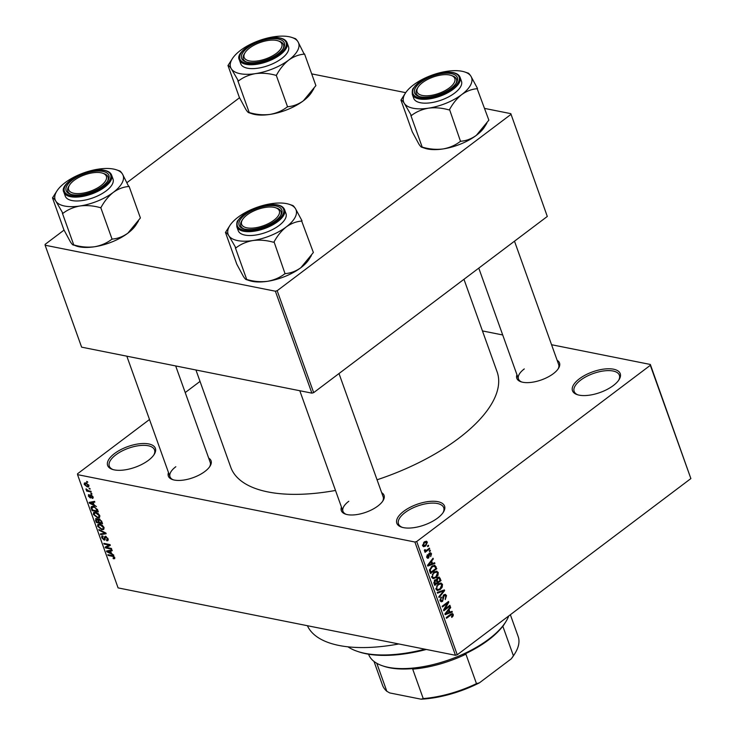 <?xml version="1.0" encoding="UTF-8"?>
<svg xmlns="http://www.w3.org/2000/svg" width="736" height="736" viewBox="0 0 736 736"><rect width="100%" height="100%" fill="white"/><g stroke="black" fill="none" stroke-linecap="round" stroke-linejoin="round"><path stroke-width="1.1" d="M114.558 453.523A25.355 10.976 160.3 0 1 144.55 443.504A25.355 10.976 160.3 0 1 154.229 454.379A25.355 10.976 160.3 0 1 148.47 460.304A25.355 10.976 160.3 0 1 112.35 469.375A25.355 10.976 160.3 0 1 114.558 453.523M153.806 455.023A24.021 10.396 -19.7 0 0 154.532 449.944A24.021 10.396 -19.7 0 0 139.104 445.639A24.021 10.396 -19.7 0 0 115.856 454.839A24.021 10.396 -19.7 0 0 109.305 466.146A24.021 10.396 -19.7 0 0 113.096 469.596M403.733 511.281A25.355 10.976 160.3 0 1 433.725 501.262A25.355 10.976 160.3 0 1 443.403 512.136A25.355 10.976 160.3 0 1 437.644 518.052A25.355 10.976 160.3 0 1 401.525 527.132A25.355 10.976 160.3 0 1 403.733 511.281M442.98 512.78A24.021 10.396 -19.7 0 0 443.707 507.702A24.021 10.396 -19.7 0 0 428.278 503.396A24.021 10.396 -19.7 0 0 405.03 512.596A24.021 10.396 -19.7 0 0 398.48 523.894A24.021 10.396 -19.7 0 0 402.27 527.353M579.398 378.792A25.355 10.976 160.3 0 1 609.39 368.773A25.355 10.976 160.3 0 1 619.068 379.647A25.355 10.976 160.3 0 1 613.309 385.563A25.355 10.976 160.3 0 1 577.19 394.634A25.355 10.976 160.3 0 1 579.398 378.792M618.645 380.291A24.021 10.396 -19.7 0 0 619.372 375.213A24.021 10.396 -19.7 0 0 603.943 370.907A24.021 10.396 -19.7 0 0 580.695 380.098A24.021 10.396 -19.7 0 0 574.144 391.405A24.021 10.396 -19.7 0 0 577.935 394.864M557.143 360.318A22.687 9.816 160.3 0 1 558.486 368.377A22.687 9.816 160.3 0 1 553.334 373.676A22.687 9.816 160.3 0 1 521.014 381.791A22.687 9.816 160.3 0 1 516.939 374.716M558.054 369.021A21.353 9.246 -19.7 0 0 558.67 364.578L514.492 241.187M381.662 492.669A22.687 9.816 160.3 0 1 383.005 500.728A22.687 9.816 160.3 0 1 377.853 506.028A22.687 9.816 160.3 0 1 345.534 514.142A22.687 9.816 160.3 0 1 341.458 507.067M382.573 501.372A21.353 9.246 -19.7 0 0 383.189 496.929L339.002 373.538M208.693 458.123A22.687 9.816 160.3 0 1 210.036 466.182A22.687 9.816 160.3 0 1 204.884 471.482A22.687 9.816 160.3 0 1 172.564 479.596A22.687 9.816 160.3 0 1 168.489 472.521M209.604 466.826A21.353 9.246 -19.7 0 0 210.22 462.383L175.683 365.948M398.82 643.963A122.774 53.148 160.3 0 1 307.418 625.71M463.965 279.294L497.113 371.864A141.459 61.235 160.3 0 1 458.537 438.444A141.459 61.235 160.3 0 1 377.044 479.789M335.506 490.452A141.459 61.235 160.3 0 1 230.754 467.231L195.942 369.987M89.028 488.207L90.178 489.109L89.028 488.207M88.596 490.802L90.951 491.271L91.209 491.998L86.664 491.087L86.406 490.369L87.133 490.507L86.02 488.851L88.596 490.802M90.795 493.157L91.945 494.049L90.795 493.157M90.96 494.905L93.058 496.947L92.23 498.41L92.386 496.763L91.338 495.65L90.243 497.922L88.357 496.036L89.065 494.62L89.001 496.138L90.178 497.021L90.96 494.905L90.28 494.978M92.966 498.244L92.23 498.41L93.214 497.665M91.89 497.674L92.828 496.432M91.825 495.282L90.988 495.751M90.832 497.83L90.243 497.922L91.043 497.315M88.421 494.748L89.065 494.62M89.396 495.365L89.001 496.138M89.884 497.177L90.997 496.414M94.079 504.859L96.444 506.616L89.415 503.176L89.139 502.412L94.567 501.363L94.834 502.118L93.187 502.366L94.079 504.859M99.526 517.564L97.64 517.85L93.362 514.409L93.638 512.486L95.579 512.274L98.072 513.434L99.765 515.688L99.47 517.61M103.767 529.405L101.881 529.69L97.594 526.249L97.879 524.326L99.811 524.115L102.313 525.274L104.006 527.528L103.712 529.451M114.733 558.624L113.381 558.753L113.04 558.017L114.025 557.4L113.28 556.536L108.109 555.404L107.852 554.686L112.093 555.533L114.77 557.584L114.669 558.67M113.04 558.017L114.512 557.032M149.5 419.502L77.547 473.772L77.538 474.637L414.902 542.018L416.705 541.512L650.32 365.314L650.33 364.458L690.874 478.575L650.32 365.314M77.538 474.637L118.091 587.898L455.455 655.279L414.902 542.018M111.486 553.463L113.841 555.211L106.812 551.77L106.536 551.016L111.964 549.958L112.231 550.712L110.593 550.97L111.486 553.463M106.407 547.418L111.412 548.421L111.67 549.139L105.423 547.888L105.147 547.124L109.066 545.082L104.061 544.079L103.804 543.361L110.05 544.603L110.326 545.385L106.407 547.418L110.069 544.668M106.462 540.068L107.3 538.632L105.708 536.958L104.144 540.086L101.697 537.685L101.807 536.029L102.782 535.891L103.123 536.627L102.414 537.814L103.905 539.368L104.457 539.267L104.346 537.032L105.441 536.231L108.054 538.835L107.916 540.656L106.803 540.804L106.462 540.068L108.174 539.212M106.242 536.553L105.257 537.013L106.021 536.434M104.935 539.966L104.144 540.086L105.22 539.267M103.123 536.627L102.46 536.737L102.985 536.342M103.905 539.368L105.193 538.715L104.392 539.322M104.346 537.032L105.441 536.231L104.346 537.032M98.845 529.534L105.901 533.039L106.159 533.747L100.676 534.63L100.409 533.885L105.312 533.287L99.121 530.288L98.845 529.534M98.909 518.88L97.962 519.588L99.139 518.917L101.761 521.474L102.562 523.71L96.315 522.459L95.514 520.223L96.379 518.549L97.962 519.588L98.21 519.018M95.579 518.668L96.379 518.549M93.435 506.396L97.566 509.754L98.32 511.87L92.074 510.618L91.062 507.481L91.43 506.58L93.435 506.396M85.79 482.88L88.909 485.364L88.716 486.79L87.28 486.91L84.208 484.426L84.41 483L85.79 482.88M86.59 481.418L87.74 482.319L86.59 481.418M482.457 330.924L502.706 334.972M551.558 344.724L650.33 364.458M427.487 545.937L428.389 545.247L428.646 545.974L427.745 546.655L427.487 545.937M427.036 549.939L429.428 548.136L429.686 548.854L425.077 552.331L424.81 551.614L425.546 551.052L424.424 550.813L424.424 549.939L425.16 549.654L426.043 550.51L427.036 549.939M424.433 550.832L425.546 551.052L424.424 550.813M424.405 550.059L426.043 550.51M429.254 550.878L430.164 550.197L430.422 550.914L429.511 551.595L429.254 550.878M429.419 553.104L430.597 552.745L431.535 553.73L430.68 556.6L430.854 554.171L429.787 553.739L428.665 557.989L427.653 558.302L426.77 557.354L427.487 554.696L427.414 556.839L428.315 557.345L429.419 553.104M430.854 554.171L428.941 553.573M426.622 556.674L428.315 557.345M432.529 563.528L434.645 562.718L434.921 563.472L427.791 566.067L427.524 565.303L433.035 558.228L433.311 558.983L431.636 561.034L432.529 563.528L431.517 563.325M436.54 571.145L438.242 572.479L437.994 575.294L436.071 577.64L433.164 578.689L431.738 577.374L434.001 572.139L436.871 571.182M440.772 582.986L442.483 584.32L442.226 587.135L440.312 589.481L437.405 590.53L435.979 589.214L438.242 583.979L441.112 583.022M453.247 614.367L453.201 615.83L451.821 617.412L451.481 616.759L452.493 614.891L451.729 614.477L446.494 618.295L446.237 617.578L450.542 614.33L452.419 613.53L453.247 614.367L451.104 613.944M452.493 614.891L450.634 614.256M416.705 541.512L457.258 654.773L690.874 478.575M449.935 612.122L452.051 611.322L452.318 612.076L445.197 614.661L444.921 613.907L450.441 606.823L450.708 607.577L449.034 609.629L449.935 612.122L448.914 611.92M444.811 609.104L449.889 605.277L450.147 606.004L443.808 610.779L443.532 610.015L447.525 603.134L442.437 606.97L442.18 606.252L448.518 601.468L448.794 602.241L444.811 609.104L444.13 608.966M443.891 594.762L445.335 594.348L446.531 595.626L445.243 599.619L445.768 596.114L444.158 595.47L442.548 601.395L441.186 601.809L440.073 600.659L441.195 597.062L440.809 600.079L442.308 600.659L442.87 599.95L442.768 596.997L443.891 594.762M443.642 594.973L444.967 595.24L443.33 595.314M440.054 600.594L442.308 600.659M437.23 592.416L444.378 589.904L444.627 590.603L439.061 597.522L438.794 596.776L443.78 590.861L437.497 593.17L437.23 592.416M437.589 577.548L439.134 577.052L441.039 580.566L434.7 585.35L433.9 583.105L434.783 579.922L436.384 579.701L437.589 577.548M431.857 566.306L434.774 565.23L436.798 568.726L430.459 573.51L429.447 570.262L431.857 566.306M424.23 541.981L426.356 541.181L427.386 542.156L425.721 545.965L423.642 546.719L422.611 545.753L424.23 541.981M185.214 392.564L200.026 381.404M311.687 73.876L405.711 92.662M484.656 108.422L510.812 113.648L547.299 216.448L510.812 113.648M64.06 230.083L45.126 244.361L45.117 245.226L81.613 347.153L311.88 393.144L275.384 291.217L277.178 290.711L510.793 114.512M277.178 290.711L313.674 392.638L547.299 216.448M45.117 245.226L275.384 291.217M127.144 182.5L239.55 97.722M313.674 392.638L311.88 393.144M457.258 654.773L455.455 655.279M348.8 501.271A21.353 9.246 -19.7 0 0 342.976 511.327A21.353 9.246 -19.7 0 0 346.279 514.372M175.83 466.725A21.353 9.246 -19.7 0 0 170.007 476.781A21.353 9.246 -19.7 0 0 173.31 479.826M524.29 368.92A21.353 9.246 -19.7 0 0 518.466 378.976A21.353 9.246 -19.7 0 0 521.76 382.012M452.447 615.682L453.201 615.83M450.837 611.782L452.318 612.076M449.963 607.43L450.708 607.577M448.362 609.491L449.034 609.629M447.019 613.162L449.107 612.444L448.38 610.429L445.703 613.732L447.019 613.162M445.142 613.622L445.703 613.732M447.727 610.3L448.38 610.429M449.181 605.811L450.147 606.004M446.559 602.95L447.525 603.134M447.764 602.039L448.794 602.241M445.28 595.369L446.531 595.626M440.183 600.926L442.548 601.395M440.68 597.549L441.536 597.715M439.907 599.895L440.809 600.079M443.192 590.318L444.627 590.603M442.428 590.585L443.78 590.861M441.554 586.997L442.226 587.135M439.272 589.278L440.312 589.481M438.895 583.547L440.689 583.906L438.481 584.715L437.156 586.104L436.715 588.653L437.773 589.637L440.064 588.754L441.747 584.881L440.689 583.906M441.039 584.025L442.483 584.32M435.813 588.469L436.715 588.653M436.448 585.966L437.156 586.104M437.58 584.54L438.481 584.715M440.027 580.364L441.039 580.566M435.178 584.071L437.074 582.645L436.255 580.575L435.142 580.566L435.178 584.071L434.166 583.869M434.295 580.4L436.255 580.575M436.798 581.882L437.819 582.084L440.036 580.41L439.144 578.192L437.405 577.686M436.089 580.419L437.304 580.658L437.819 582.084M437.009 578.091L437.856 578.257L437.304 580.658M439.144 578.192L437.856 578.257M437.313 575.156L437.994 575.294M435.031 577.438L436.071 577.64M434.654 571.706L436.448 572.065L434.24 572.875L432.915 574.264L432.474 576.812L433.532 577.797L435.822 576.914L437.506 573.04L436.448 572.065M436.798 572.185L438.242 572.479M431.581 576.628L432.474 576.812M432.207 574.126L432.915 574.264M433.338 572.7L434.24 572.875M434.847 566.38L436.043 566.619M435.786 568.523L436.798 568.726M430.937 572.231L435.795 568.569L435.335 567.272L433.762 566.15L432.106 567.033L430.247 569.83L430.937 572.231L429.925 572.028M429.52 570.759L430.486 570.952M429.474 569.673L430.247 569.83M431.204 566.849L432.106 567.033M432.455 565.892L434.378 566.113L432.648 565.772M433.44 563.178L434.921 563.472M432.566 558.836L433.311 558.983M430.956 560.896L431.636 561.034M429.622 564.558L431.701 563.84L430.983 561.835L428.297 565.138L429.622 564.558M427.745 565.018L428.297 565.138M430.33 561.706L430.983 561.835M429.226 553.27L431.535 553.73M428.646 554.088L429.438 554.245M426.889 557.64L428.665 557.989M427.036 555.192L427.828 555.358M429.456 550.721L430.422 550.914M428.72 548.66L429.686 548.854M427.69 545.781L428.646 545.974M424.746 541.622L427.386 542.156M424.617 545.744L425.721 545.965M422.482 545.118L423.908 545.827L422.556 545.56M423.642 542.487L424.534 542.671L423.274 545.275L425.454 545.238L426.724 542.625L424.534 541.77M426.724 542.625L424.534 542.671M114.798 557.676L113.381 558.753M113.74 556.186L113.28 556.536M108.818 554.88L108.109 555.404M108.256 550.684L106.812 551.77M111.909 549.976L110.593 550.97M108.606 552.037L110.667 553.076L109.949 551.071L107.309 551.466L108.606 552.037M111.2 552.672L110.667 553.076M108.385 550.657L107.309 551.466M111.219 550.105L109.949 551.071M109.333 545.22L105.423 547.888M109.765 544.548L109.066 545.082M104.76 543.554L104.061 544.079M108.256 539.709L106.803 540.804M107.806 538.246L107.3 538.632M102.286 537.243L101.697 537.685M101.918 533.692L100.676 534.63M99.608 529.911L99.121 530.288M102.874 528.945L101.881 529.69M98.201 525.789L97.594 526.249M99.746 524.106L98.33 526.387L101.632 528.972L103.049 528.834L103.279 527.39L100.05 524.832L98.532 524.97L99.691 524.087M100.685 524.354L100.05 524.832M103.785 527.013L103.279 527.39M97.014 521.925L96.315 522.459M96.094 519.782L95.514 520.223M97.226 518.917L96.342 520.628L96.784 521.879L98.652 522.256L97.842 520.131L96.232 519.349L96.986 518.77M99.185 521.852L98.652 522.256M99.378 518.972L97.842 520.131M99.967 519.211L98.872 520.978L99.388 522.404L101.577 522.836L100.685 520.545L98.836 519.699L99.673 519.073M102.111 522.44L101.577 522.836M101.54 520.922L101.025 521.309M98.633 517.104L97.64 517.85M93.96 513.949L93.362 514.409M95.505 512.256L94.088 514.547L97.391 517.132L98.817 516.994L99.038 515.55L95.818 512.992L94.291 513.13L95.45 512.247M96.444 512.514L95.818 512.992M99.544 515.172L99.038 515.55M92.782 510.085L92.074 510.618M92.635 506.294L91.062 507.481M92.552 510.039L97.336 510.996L95.312 507.711L93.684 507.113L91.844 507.766L92.552 510.039M97.87 510.6L97.336 510.996M93.26 506.368L91.844 507.766M94.318 506.635L93.684 507.113M97.391 509.312L96.867 509.698M90.859 502.081L89.415 503.176M94.512 501.372L93.187 502.366M91.209 503.442L93.27 504.473L92.552 502.467L89.902 502.872L91.209 503.442M93.803 504.068L93.27 504.473M90.988 502.062L89.902 502.872M93.822 501.51L92.552 502.467M91.715 495.208L91.135 495.65M88.927 495.613L88.357 496.036M91.706 493.387L91.052 493.874M87.529 490.434L86.664 491.087M86.544 489.1L86.02 489.486M89.939 488.437L89.286 488.934M88.992 485.613L87.28 486.91M84.806 483.975L84.208 484.426M84.861 484.582L87.014 486.183L88.256 485.217L86.094 483.607L84.861 484.582L86.002 482.926M86.71 483.147L86.094 483.607M88.697 484.886L88.108 486.119L88.946 485.484M87.501 481.648L86.848 482.135M347.99 646.834A96.085 41.593 -19.7 0 0 357.42 651.369A96.085 41.593 -19.7 0 0 424.966 649.189M426.346 649.465A94.751 41.014 160.3 0 1 358.837 651.848L357.42 651.369M129.048 186.254L140.401 217.966L127.88 233.165C122.949 236.661 117.806 238.62 112.452 239.044L111.66 239.366C106.84 243.101 101.154 245.557 94.594 246.753C87.989 247.581 81.218 247.029 74.281 245.07L73.71 244.959C73.195 245.438 72.11 244.426 70.444 241.932L63.82 229.65L52.587 198.131C53.093 197.644 54.179 198.656 55.844 201.158A36.101 15.631 160.3 0 1 56.792 191.176A36.101 15.631 160.3 0 1 64.989 182.74A36.101 15.631 160.3 0 1 98.284 169.151A36.101 15.631 160.3 0 1 116.426 169.823A36.101 15.631 160.3 0 1 122.424 173.972A36.101 15.631 160.3 0 1 113.28 192.39A36.101 15.631 -19.7 0 1 79.994 205.979A36.101 15.631 160.3 0 1 64.639 206.043A36.101 15.631 160.3 0 1 55.844 201.158L62.928 213.357C67.749 209.631 73.434 207.175 79.994 205.979C86.6 205.142 93.371 205.703 100.308 207.653L101.099 207.331C104.42 201.213 108.486 196.227 113.28 192.39C118.22 188.885 123.363 186.926 128.708 186.512L122.424 173.972C120.778 171.497 119.692 170.485 119.168 170.945M62.348 213.247A41.446 17.94 -19.7 0 0 62.643 213.302A41.446 17.94 -19.7 0 0 62.928 213.357M72.119 194.644A22.687 9.816 160.3 0 1 70.371 194.184A22.687 9.816 160.3 0 1 73.324 179.299A22.687 9.816 160.3 0 1 102.911 171.424A22.687 9.816 160.3 0 1 107.842 180.771A22.687 9.816 160.3 0 1 72.119 194.644M69.221 185.656A21.353 9.246 -19.7 0 0 67.822 191.369A21.353 9.246 -19.7 0 0 71.116 194.405A21.353 9.246 160.3 0 1 67.822 191.369A21.353 9.246 160.3 0 1 68.788 186.3L69.58 185.04A20.019 8.666 -19.7 0 0 75.284 193.485A20.019 8.666 -19.7 0 0 97.078 188.186A20.019 8.666 -19.7 0 0 102.644 173.199A20.019 8.666 -19.7 0 0 77.952 177.882A20.019 8.666 -19.7 0 0 69.58 185.04M71.935 200.542A25.355 10.976 -19.7 0 0 99.995 194.773A25.355 10.976 -19.7 0 0 113.013 179.023L111.633 175.168A25.355 10.976 160.3 0 1 98.615 190.928A25.355 10.976 160.3 0 1 70.555 196.687A25.355 10.976 160.3 0 1 63.885 192.262L65.265 196.116A25.355 10.976 -19.7 0 0 71.935 200.542M112.12 239.301L100.758 207.589M73.83 245.143L62.468 213.431M73.71 244.959L76.452 246.082A36.101 15.631 160.3 0 0 94.594 246.753A36.101 15.631 160.3 0 0 127.88 233.165A36.101 15.631 160.3 0 0 136.086 224.728L138.396 221.021M56.792 191.176L52.468 197.938M102.644 173.199L104.061 173.678A21.353 9.246 160.3 0 1 108.026 176.971A21.353 9.246 160.3 0 1 107.41 181.415A21.353 9.246 -19.7 0 0 108.026 176.971A21.353 9.246 -19.7 0 0 103.316 173.448M100.308 207.653A41.446 17.94 -19.7 0 0 101.099 207.331M244.122 217.562A20.019 8.666 -19.7 0 0 242.549 219.586A20.019 8.666 -19.7 0 0 252.301 228.123A20.019 8.666 -19.7 0 0 276.846 217.608A20.019 8.666 -19.7 0 0 275.614 207.745A20.019 8.666 -19.7 0 0 244.122 217.562M242.19 220.202A21.353 9.246 -19.7 0 0 240.782 225.915A21.353 9.246 -19.7 0 0 244.085 228.96A21.353 9.246 160.3 0 1 240.782 225.915A21.353 9.246 160.3 0 1 241.758 220.846L242.549 219.586M275.614 207.745L277.03 208.224A21.353 9.246 160.3 0 1 280.996 211.517A21.353 9.246 160.3 0 1 280.379 215.961A21.353 9.246 -19.7 0 0 280.996 211.517A21.353 9.246 -19.7 0 0 276.285 207.994M279.358 50.701A20.019 8.666 -19.7 0 0 278.125 40.848A20.019 8.666 -19.7 0 0 246.634 50.655A20.019 8.666 -19.7 0 0 245.07 52.679A20.019 8.666 -19.7 0 0 254.822 61.226A20.019 8.666 -19.7 0 0 279.358 50.701M278.125 40.848L279.542 41.326A21.353 9.246 160.3 0 1 283.507 44.62A21.353 9.246 160.3 0 1 282.891 49.064A21.353 9.246 -19.7 0 0 283.507 44.62A21.353 9.246 -19.7 0 0 278.797 41.096M244.711 53.305A21.353 9.246 -19.7 0 0 243.303 59.009A21.353 9.246 -19.7 0 0 246.597 62.054A21.353 9.246 160.3 0 1 243.303 59.009A21.353 9.246 160.3 0 1 244.278 53.949L245.07 52.679M445.528 90.381A20.019 8.666 -19.7 0 0 451.094 75.394A20.019 8.666 -19.7 0 0 426.411 80.077A20.019 8.666 -19.7 0 0 418.039 87.234A20.019 8.666 -19.7 0 0 423.734 95.68A20.019 8.666 -19.7 0 0 445.528 90.381M451.094 75.394L452.511 75.872A21.353 9.246 160.3 0 1 456.476 79.166A21.353 9.246 160.3 0 1 455.86 83.61A21.353 9.246 -19.7 0 0 456.476 79.166A21.353 9.246 -19.7 0 0 451.766 75.642M417.68 87.851A21.353 9.246 -19.7 0 0 416.272 93.555A21.353 9.246 -19.7 0 0 419.566 96.6A21.353 9.246 160.3 0 1 416.272 93.555A21.353 9.246 160.3 0 1 417.248 88.495L418.039 87.234M368.58 654.221L368.598 654.267A74.732 32.347 -19.7 0 0 382.481 665.795A74.732 32.347 -19.7 0 0 388.249 667.322A74.732 32.347 -19.7 0 0 505.908 621.607A74.732 32.347 -19.7 0 0 508.76 615.922M505.908 621.607L504.326 624.137A72.064 31.197 160.3 0 1 502.863 626.327L504.73 623.475A73.398 31.777 160.3 0 1 463.238 654.764L465.925 654.184A72.064 31.197 160.3 0 1 412.694 669.125L414.534 668.435A73.398 31.777 160.3 0 1 389.556 667.773A73.398 31.777 160.3 0 1 383.888 666.273L382.481 665.795M511.262 658.83L513.406 655.767A72.064 31.197 -19.7 0 0 514.869 653.586L514.087 654.847A70.73 30.618 160.3 0 1 511.262 658.83L479.421 682.833A70.73 30.618 160.3 0 1 421.13 699.2L389.749 692.935L386.832 691.297L376.804 663.302M502.863 626.327L513.406 655.767M465.925 654.184L476.468 683.634L479.421 682.833M421.13 699.2L423.237 698.565A72.064 31.197 -19.7 0 0 476.468 683.634M412.694 669.125L423.237 698.565M373.998 661.434L382.462 685.078A72.064 31.197 -19.7 0 0 386.832 691.297M514.869 653.586A72.064 31.197 -19.7 0 0 518.153 636.493L510.361 614.716M285.09 273.847L274.068 241.877C277.389 235.759 281.456 230.773 286.249 226.936C291.189 223.431 296.332 221.472 301.677 221.058L313.37 252.512L300.849 267.711C295.918 271.207 290.775 273.166 285.421 273.59L284.63 273.912C279.809 277.647 274.123 280.103 267.564 281.299A36.101 15.631 160.3 0 1 252.209 281.364A36.101 15.631 160.3 0 1 249.421 280.628L246.174 279.533M311.365 255.576L309.046 259.274A36.101 15.631 160.3 0 1 300.849 267.711A36.101 15.631 160.3 0 1 267.564 281.299C260.958 282.136 254.187 281.575 247.25 279.625L246.137 279.524M246.68 279.505C246.164 279.984 245.079 278.972 243.414 276.478L236.79 264.196L225.556 232.677C226.062 232.19 227.148 233.202 228.813 235.704L235.897 247.912C240.718 244.177 246.404 241.721 252.963 240.525C259.569 239.688 266.34 240.249 273.277 242.199L273.728 242.135M302.018 220.8L295.394 208.527A36.101 15.631 160.3 0 1 286.249 226.936A36.101 15.631 160.3 0 1 252.963 240.525A36.101 15.631 160.3 0 1 228.813 235.704A36.101 15.631 160.3 0 1 229.761 225.722A36.101 15.631 160.3 0 1 237.958 217.286A36.101 15.631 -19.7 0 1 271.253 203.697A36.101 15.631 160.3 0 1 286.608 203.633A36.101 15.631 160.3 0 1 289.395 204.369A36.101 15.631 160.3 0 1 295.394 208.527C293.747 206.043 292.661 205.031 292.137 205.491M275.88 205.97A22.687 9.816 160.3 0 1 280.812 215.317A22.687 9.816 160.3 0 1 245.088 229.19A22.687 9.816 160.3 0 1 243.34 228.73A22.687 9.816 160.3 0 1 246.293 213.845A22.687 9.816 160.3 0 1 275.88 205.97M236.854 226.808L238.234 230.662A25.355 10.976 -19.7 0 0 244.904 235.088A25.355 10.976 -19.7 0 0 272.964 229.319A25.355 10.976 -19.7 0 0 285.982 213.569L284.602 209.714A25.355 10.976 160.3 0 1 271.584 225.474A25.355 10.976 160.3 0 1 243.524 231.242A25.355 10.976 160.3 0 1 236.854 226.808C236.366 219.705 238.188 221.094 239.715 218.086L250.332 210.321C260.36 205.482 269.431 203.679 277.546 204.912C281.272 205.657 283.627 207.258 284.602 209.714M246.799 279.689L235.437 247.977M229.761 225.722L225.437 232.484M235.318 247.793A41.446 17.94 -19.7 0 0 235.897 247.912M273.277 242.199A41.446 17.94 -19.7 0 0 274.068 241.877M304.529 53.903L315.891 85.615L303.37 100.804C298.43 104.31 293.287 106.269 287.942 106.692L287.141 107.014C282.33 110.75 276.635 113.206 270.075 114.402C263.47 115.23 256.698 114.669 249.771 112.718L249.191 112.608C248.685 113.086 247.6 112.074 245.934 109.572L239.31 97.299L228.077 65.771C228.583 65.292 229.669 66.304 231.334 68.807A36.101 15.631 160.3 0 1 232.272 58.825A36.101 15.631 160.3 0 1 240.479 50.388A36.101 15.631 160.3 0 1 273.764 36.8A36.101 15.631 160.3 0 1 291.907 37.472A36.101 15.631 160.3 0 1 297.914 41.621A36.101 15.631 160.3 0 1 288.77 60.039A36.101 15.631 -19.7 0 1 255.475 73.628A36.101 15.631 160.3 0 1 240.12 73.692A36.101 15.631 160.3 0 1 231.334 68.807L238.418 81.006C243.23 77.28 248.915 74.814 255.475 73.628C262.09 72.79 268.861 73.352 275.788 75.302L276.589 74.98C279.91 68.853 283.967 63.876 288.77 60.039C293.701 56.534 298.844 54.574 304.198 54.151L297.914 41.621C296.258 39.137 295.173 38.134 294.648 38.594M237.838 80.896A41.446 17.94 -19.7 0 0 238.124 80.951A41.446 17.94 -19.7 0 0 238.418 81.006M247.609 62.293A22.687 9.816 160.3 0 1 245.852 61.833A22.687 9.816 160.3 0 1 248.805 46.938A22.687 9.816 160.3 0 1 278.392 39.072A22.687 9.816 160.3 0 1 283.323 48.41A22.687 9.816 160.3 0 1 247.609 62.293M247.416 68.19A25.355 10.976 -19.7 0 0 275.476 62.422A25.355 10.976 -19.7 0 0 288.494 46.662L287.114 42.817A25.355 10.976 160.3 0 1 274.096 58.567A25.355 10.976 160.3 0 1 246.036 64.336A25.355 10.976 160.3 0 1 239.375 59.91L240.746 63.756A25.355 10.976 -19.7 0 0 247.416 68.19M287.601 106.95L276.248 75.238M249.311 112.792L237.958 81.08M249.191 112.608L248.658 112.626M232.272 58.825L227.948 65.587M313.876 88.67L311.567 92.377A36.101 15.631 160.3 0 1 303.37 100.804A36.101 15.631 160.3 0 1 270.075 114.402A36.101 15.631 160.3 0 1 251.933 113.73L248.685 112.636M275.788 75.302A41.446 17.94 -19.7 0 0 276.589 74.98M460.57 141.496L449.558 109.526C452.879 103.399 456.936 98.422 461.739 94.585C466.67 91.08 471.813 89.12 477.167 88.697L488.86 120.161L476.339 135.36C471.399 138.856 466.256 140.815 460.911 141.238L460.11 141.56C455.299 145.296 449.604 147.752 443.044 148.948A36.101 15.631 160.3 0 1 427.69 149.012A36.101 15.631 160.3 0 1 424.902 148.276L421.654 147.182M486.846 123.216L484.536 126.923A36.101 15.631 160.3 0 1 476.339 135.36A36.101 15.631 160.3 0 1 443.044 148.948C436.439 149.776 429.668 149.224 422.74 147.264L421.627 147.172M422.16 147.154C421.654 147.632 420.569 146.62 418.904 144.118L412.28 131.845L401.037 100.317C401.552 99.838 402.638 100.85 404.303 103.353L411.387 115.552C416.199 111.826 421.884 109.36 428.444 108.174C435.059 107.336 441.821 107.898 448.758 109.848L449.218 109.784M477.498 88.449L470.884 76.167A36.101 15.631 160.3 0 1 461.739 94.585A36.101 15.631 160.3 0 1 428.444 108.174A36.101 15.631 160.3 0 1 404.303 103.353A36.101 15.631 160.3 0 1 405.242 93.371A36.101 15.631 160.3 0 1 413.448 84.934A36.101 15.631 -19.7 0 1 446.734 71.346A36.101 15.631 160.3 0 1 462.088 71.282A36.101 15.631 160.3 0 1 464.876 72.018A36.101 15.631 160.3 0 1 470.884 76.167C469.228 73.683 468.142 72.68 467.618 73.14M451.361 73.618A22.687 9.816 160.3 0 1 456.292 82.956A22.687 9.816 160.3 0 1 420.578 96.839A22.687 9.816 160.3 0 1 418.821 96.379A22.687 9.816 160.3 0 1 421.774 81.484A22.687 9.816 160.3 0 1 451.361 73.618M412.344 94.456L413.715 98.311A25.355 10.976 -19.7 0 0 420.385 102.736A25.355 10.976 -19.7 0 0 448.445 96.968A25.355 10.976 -19.7 0 0 461.463 81.208L460.083 77.363A25.355 10.976 160.3 0 1 447.065 93.113A25.355 10.976 160.3 0 1 419.005 98.882A25.355 10.976 160.3 0 1 412.344 94.456C411.847 87.354 413.669 88.743 415.196 85.726L425.822 77.961C435.85 73.131 444.921 71.328 453.026 72.56C456.752 73.296 459.108 74.897 460.083 77.363M422.28 147.338L410.927 115.626M405.242 93.371L400.918 100.133M410.808 115.442A41.446 17.94 -19.7 0 0 411.387 115.552M448.758 109.848A41.446 17.94 -19.7 0 0 449.558 109.526M449.889 614.818L450.846 615.011M446.237 612.223L446.853 612.343M442.833 598.018L443.606 598.175M441.232 591.008L442.667 591.293M439.042 578.1L440.238 578.33M433.752 582.618L434.728 582.811M428.83 563.62L429.456 563.748M428.536 554.962L429.438 555.146M113.022 555.8L112.406 556.26M109.655 550.408L108.45 551.319M105.092 537.74L104.466 538.209M104.678 532.432L104.218 532.781M98.725 520.49L98.173 520.904M91.908 508.18L91.356 508.594M92.248 501.814L91.043 502.725M91.604 495.144L90.142 496.248M70.858 195.601A24.555 10.626 -19.7 0 0 103.942 186.318A24.555 10.626 -19.7 0 0 104.172 170.467A24.555 10.626 -19.7 0 0 71.088 179.759A24.555 10.626 -19.7 0 0 70.858 195.601M277.141 205.013A24.555 10.626 -19.7 0 0 244.058 214.305A24.555 10.626 -19.7 0 0 243.818 230.147A24.555 10.626 -19.7 0 0 276.902 220.864A24.555 10.626 -19.7 0 0 277.141 205.013M246.339 63.25A24.555 10.626 -19.7 0 0 279.422 53.958A24.555 10.626 -19.7 0 0 279.662 38.116A24.555 10.626 -19.7 0 0 246.578 47.398A24.555 10.626 -19.7 0 0 246.339 63.25M452.631 72.662A24.555 10.626 -19.7 0 0 419.548 81.954A24.555 10.626 -19.7 0 0 419.308 97.796A24.555 10.626 -19.7 0 0 452.392 88.513A24.555 10.626 -19.7 0 0 452.631 72.662M452.033 614.45L450.736 614.192M437.773 589.637L436.006 589.288M435.868 580.318L434.608 580.069M433.532 577.797L431.765 577.447M430.321 553.592L429.134 553.352M427.929 557.446L426.724 557.207M425.638 550.565L424.368 550.316M113.96 557.98L114.706 557.419M103.049 528.834L104.144 528.016M98.817 516.994L99.903 516.175M92.34 497.582L93.086 497.021M91.052 495.687L91.696 495.199M90.105 497.15L90.997 496.478M111.633 175.168C110.658 172.712 108.302 171.102 104.576 170.366C89.056 166.29 58.392 183.595 63.885 192.262M116.426 169.823L119.701 170.927M170.007 476.781L126.831 356.187M299.8 390.733L342.976 511.327M518.466 378.976L478.777 268.125M289.395 204.369L292.67 205.473M287.114 42.817C286.138 40.351 283.783 38.75 280.057 38.014C264.537 33.939 233.873 51.244 239.375 59.91M291.907 37.472L295.191 38.576M464.876 72.018L468.16 73.122"/></g></svg>
